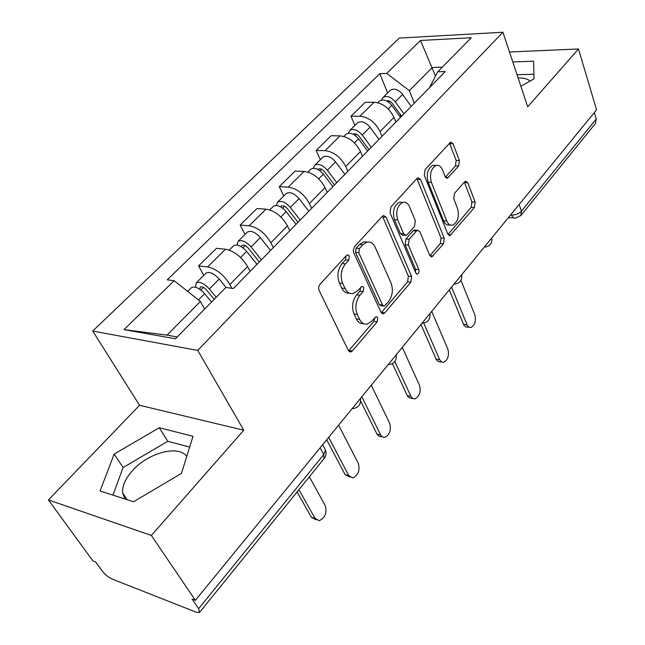 <?xml version="1.0" encoding="UTF-8"?>
<svg xmlns="http://www.w3.org/2000/svg" width="645" height="645" viewBox="0 0 645 645"><rect width="100%" height="100%" fill="white"/><g stroke="black" fill="none" stroke-linecap="round" stroke-linejoin="round"><path stroke-width="0.97" d="M349.324 255.944L347.429 254.807L346.51 255.396L320.033 284.3C318.59 286.203 318.299 288.283 319.17 290.548L348.389 350.558L350.824 351.968L352.347 350.961L377.18 321.774L377.744 317.654L376.083 316.647L371.939 321L367.392 324.008C364.111 324.628 361.514 323.072 359.612 319.348L357.298 314.446C354.758 307.536 355.645 301.126 359.958 295.233L363.208 291.532L363.788 287.339L362.014 286.267L357.798 290.581L353.371 293.459C349.888 294.144 347.115 292.499 345.075 288.517L342.68 283.445C340.044 276.294 340.947 269.779 345.389 263.886L348.735 260.209L349.324 255.944M124.937 498.988L122.615 492.974C122.107 485.903 125.477 478.372 132.725 470.374C148.495 452.653 178.689 444.703 186.736 456.475M458.643 166.039L459.401 160.524L453.072 143.787L450.694 142.053L425.095 169.595L424.305 175.311L447.832 234.087L450.017 235.619L474.389 207.505L475.139 202.103L467.81 182.753L465.601 181.132L464.626 181.793L454.548 193.29L453.79 198.821L457.563 208.504C459.482 216.583 457.853 222.13 452.669 225.161C450.17 225.653 448.202 224.275 446.775 221.001L431.392 182.341C429.344 174.158 430.933 168.514 436.149 165.426C438.89 164.862 441.019 166.378 442.559 169.966L445.098 176.496L447.428 178.165L458.643 166.039L455.41 165.942L456.168 160.436L449.46 142.997M243.762 430.215L139.562 405.286L48.431 499.94L151.365 535.455L243.762 430.215L197.773 350.42L502.906 32.25L527.699 106.82L578.484 48.98L596.569 109.835L195.362 600.326L192.121 599.076L198.636 608.662L323.75 454.58L325.435 449.992L324.298 447.856M151.365 535.455L195.362 600.326M386.089 217.196L383.501 215.535L382.324 216.293L354.565 246.6L353.258 250.437L353.726 252.671L381.018 312.349L383.372 313.801L384.743 312.881L410.833 282.22L411.623 276.503L386.089 217.196L382.799 216.978L382.38 216.236M390.886 206.948L417.025 178.407L418.073 177.722L420.556 179.423L444.268 238.255L443.51 243.81L431.932 256.831L429.699 255.323L419.943 231.845L417.581 230.257L416.444 231.023L409.18 239.271L408.382 245.036L418.79 269.529C419.339 271.722 418.871 273.238 417.388 274.085L415.799 273.045L390.072 212.834L390.886 206.948M518.112 77.989C523.732 77.852 527.707 78.892 530.045 81.093M48.431 499.94L92.904 560.9L95.654 561.956L102.265 571.035C105.159 574.679 108.408 577.34 112.02 579.008L196.37 612.25L199.507 612.46L198.636 608.662M139.562 405.286L92.695 331.054L399.303 38.079L502.906 32.25M578.484 48.98L509.461 51.979M594.343 112.561L596.254 118.986L595.408 123.493L521.233 215.108M250.083 271.408L247.543 266.53C241.665 256.815 234.304 251.05 225.46 249.22L207.553 266.933C216.414 268.892 223.863 274.746 229.902 284.501L231.934 288.299M207.553 266.933L198.579 265.885L203.788 275.383M225.46 249.22L216.478 248.309L198.579 265.885M244.979 234.506L240.142 225.081L249.131 225.806C257.96 227.467 265.208 233.119 270.868 242.77L273.303 247.632M289.815 230.717L287.46 225.871C281.946 216.269 274.786 210.697 265.974 209.157L256.976 208.545L240.142 225.081M283.76 196.016L279.261 186.671L288.25 187.123C297.039 188.509 304.093 193.976 309.406 203.514L311.672 208.335M327.225 192.404L325.032 187.598C319.856 178.109 312.881 172.715 304.109 171.433L295.128 171.094L279.261 186.671M320.339 159.718L316.147 150.454L325.12 150.656C333.86 151.801 340.729 157.09 345.728 166.523L347.832 171.296M362.514 156.259L360.474 151.502C355.597 142.126 348.8 136.909 340.092 135.853L331.127 135.748L316.147 150.454M354.895 125.42L350.985 116.253L359.934 116.229C368.609 117.156 375.301 122.284 380.018 131.596L381.977 136.321M395.853 122.107L393.958 117.398C389.354 108.134 382.727 103.079 374.076 102.241L365.151 102.345L350.985 116.253M204.65 309.052L200.418 301.465L167.047 335.142L177.246 336.948M442.349 67.145L432.295 67.499L409.349 90.647L386.694 73.433L420.5 40.466L471.245 37.733L437.778 71.789L445.219 71.555L233.409 288.492L225.831 287.493L175.432 338.786L124.001 329.619L174.142 280.72L200.418 301.465M386.694 73.433L379.824 73.659L167.24 279.817L174.142 280.72M197.773 350.42L92.695 331.054M159.259 427.732L114.141 454.096L100.08 490.99L133.571 501.77L181.471 473.374L193.016 436.302L159.259 427.732L167.781 441.301L123.106 467.528L112.948 495.134M520.862 86.277L534.068 78.827L533.576 61.194L512.783 61.96M435.52 76.118L420.5 40.466M409.349 90.647L414.267 103.248M387.589 92.969L379.824 73.659M437.778 71.789L429.473 87.68M124.001 329.619L167.047 335.142M189.662 447.066L167.781 441.301M123.106 467.528L114.141 454.096M533.939 74.223L517.016 74.707M346.115 255.831L345.438 259.879L342.084 263.539C337.641 269.425 336.746 275.923 339.383 283.058L342.68 283.445M349.501 293.169C346.244 293.523 343.672 291.838 341.777 288.122L339.383 283.058M363.595 323.637C360.531 323.959 358.112 322.371 356.338 318.888L354.024 313.994C351.485 307.101 352.364 300.707 356.677 294.821L359.934 291.137L360.66 287.347M348.59 350.912L373.923 321.315L374.689 317.775M381.219 312.736L407.6 281.865L408.382 276.157L382.799 216.978M359.386 248.519L358.797 252.743L382.59 305.093L384.251 306.117L388.467 301.667C392.539 295.974 393.394 289.75 391.039 283.002L375.197 247.301C373.189 243.141 370.407 241.424 366.86 242.133L362.837 244.729L359.386 248.519L356.088 248.212L355.508 252.437L358.797 252.743M383.372 306.004L381.002 305.698L379.333 304.674L355.508 252.437M367.231 242.044L363.562 241.851L359.539 244.439L362.837 244.729M356.088 248.212L359.539 244.439M433.101 256.049L429.909 255.751L440.293 243.544L441.059 238.005L416.896 178.552M415.388 230.096L413.187 230.773L405.923 239.005L405.133 244.753L415.557 269.207L418.79 269.529M415.501 272.359L415.557 269.207M409.551 206.811C407.946 203.272 405.713 201.788 402.867 202.369C397.215 205.634 395.506 211.487 397.723 219.929L403.633 233.853L406.06 235.441L407.237 234.675L414.525 226.427L415.316 220.687L409.551 206.811M402.456 202.345L399.586 202.183C393.934 205.441 392.225 211.278 394.45 219.703L397.723 219.929M404.963 235.361L402.803 235.183L400.376 233.595L394.45 219.703M445.405 177.125L455.41 165.942M435.359 165.402L432.892 165.33C427.675 168.41 426.087 174.037 428.135 182.204L431.392 182.341M450.186 224.984L449.46 224.936C446.953 225.428 444.986 224.049 443.558 220.783L428.135 182.204M448.017 234.49L471.205 207.327L471.947 201.933L464.36 182.092M214.221 299.312L206.513 289.952C204.005 287.275 201.909 286.307 200.224 287.049L199.934 289.379M216.204 297.297L209.335 288.952C204.118 283.365 199.748 281.341 196.233 282.889L195.459 287.202M226.161 287.541L219.203 279.019C214.027 273.464 209.673 271.472 206.134 273.053L205.723 273.464M298.917 489.684L315.074 518.411L319.235 520.7C325.161 517.83 327.144 512.767 325.193 505.527L309.35 476.8M211.528 302.053L204.626 293.693C199.386 288.089 195.008 286.049 191.501 287.581L191.097 287.976M316.219 519.822L311.43 517.346L297.087 491.95M259.314 261.959L248.188 248.059C245.785 245.439 243.713 244.536 241.98 245.358L241.424 246.761M261.386 259.838L251.082 246.938C246.067 241.472 241.754 239.593 238.142 241.286L237.046 245.044M270.545 250.453L260.354 237.61C255.388 232.168 251.082 230.313 247.454 232.047L247.019 232.474M328.66 437.366L348.727 475.542L352.831 477.929C358.306 475.204 360.128 470.334 358.314 463.336L338.633 425.176M257.016 264.313L246.656 251.389C241.617 245.914 237.304 244.012 233.7 245.697L233.272 246.124M350.122 477.236L345.091 474.615L326.692 439.769M298.022 222.307L287.396 208.649C285.082 206.086 283.042 205.247 281.268 206.134L280.752 206.916M300.191 220.098L290.339 207.424C285.517 202.078 281.268 200.321 277.576 202.151L276.294 205.489M308.818 211.254L299.07 198.636C294.297 193.315 290.057 191.589 286.348 193.452L285.896 193.895M361.853 396.788L380.824 435.286L382.662 437.1L384.654 437.383C389.725 434.786 391.41 430.11 389.717 423.338L371.302 385.234M296.071 224.315L286.178 211.616C281.333 206.255 277.076 204.489 273.391 206.303L272.948 206.747M382.227 436.85L379.042 436.302L377.196 434.488L360.7 401.15M334.521 184.93L324.346 171.514C322.121 169.006 320.105 168.216 318.308 169.159L317.993 169.498M336.755 182.64L327.329 170.191C322.694 164.959 318.501 163.314 314.744 165.265L313.357 168.281M344.898 174.303L335.569 161.903C330.966 156.695 326.789 155.082 323.024 157.049L322.556 157.517M394.829 361.595L411.091 396.731L412.889 398.61L414.84 398.9C419.548 396.433 421.112 391.91 419.532 385.347L402.278 347.357M332.876 186.615L323.403 174.142C318.751 168.901 314.542 167.249 310.801 169.184L310.342 169.643M412.679 398.489L409.285 397.925L407.479 396.054L392.434 363.683M368.98 149.632L359.233 136.45C357.088 133.991 355.097 133.257 353.275 134.241L353.258 134.257M371.278 147.278L362.248 135.047C357.781 129.927 353.637 128.387 349.84 130.435L348.389 133.201M378.978 139.401L370.028 127.218C365.594 122.123 361.474 120.607 357.661 122.679L357.177 123.147M423.765 323.153L439.858 360.095L441.615 362.022L443.526 362.321C447.904 359.966 449.355 355.605 447.888 349.235L431.707 311.39M367.61 151.035L358.539 138.78C354.049 133.644 349.904 132.096 346.107 134.136L345.631 134.612M441.599 362.014L438.334 361.579L436.472 359.886L420.959 324.524M401.577 116.245L392.216 103.297C390.386 101.096 388.54 100.33 386.686 100.999M403.931 113.842L395.264 101.829C390.943 96.806 386.863 95.371 383.025 97.508L381.55 100.056M411.212 106.385L402.625 94.412C398.344 89.421 394.272 88.002 390.427 90.155L389.935 90.639M401.069 116.769L399.973 114.02M451.573 287.098L467.23 325.225L468.657 327.023L470.81 327.515C474.897 325.265 476.252 321.049 474.873 314.857L460.949 280.325M400.456 117.398L391.749 105.361C387.419 100.33 383.332 98.879 379.494 101.007L379.01 101.491M469.084 327.281L465.674 326.862L463.86 325.12L449.283 289.895M510.526 215.035L511.703 215.108C515.669 215.067 518.927 213.729 521.466 211.092L596.254 118.986M511.324 214.059L511.703 215.108C512.598 217.381 513.863 218.365 515.484 218.058L520.854 215.575L521.466 211.092L519.136 204.505M340.092 135.853L325.12 150.656M304.109 171.433L288.25 187.123M265.974 209.157L249.131 225.806M374.076 102.241L359.934 116.229M393.958 117.398L380.018 131.596M360.474 151.502L345.728 166.523M325.032 187.598L309.406 203.514M287.46 225.871L270.868 242.77M247.543 266.53L229.902 284.501M355.927 404.028L360.063 398.973M391.999 359.934L395.893 355.169M425.99 318.372L429.667 313.881M458.079 279.148L461.554 274.899M488.418 242.052L491.708 238.037M396.215 354.782C396.82 360.749 394.119 364.07 388.121 364.748L388.048 364.764M429.909 313.583C430.505 319.323 427.917 322.565 422.153 323.29L421.935 323.33M461.739 274.673C462.312 280.212 459.821 283.373 454.257 284.147L453.935 284.211M491.845 237.868C492.401 243.23 489.99 246.317 484.621 247.132L484.21 247.204M320.13 447.799L323.75 454.58L323.951 458.764L199.732 612.178M342.084 263.539L345.389 263.886M341.777 288.122L345.075 288.517M359.934 291.137L363.208 291.532M356.677 294.821L359.958 295.233M354.024 313.994L357.298 314.446M356.338 318.888L359.612 319.348M373.923 321.315L377.18 321.774M349.082 350.428L352.347 350.961M345.438 259.879L348.735 260.209M408.382 276.157L411.623 276.503M407.6 281.865L410.833 282.22M381.493 312.446L384.743 312.881M379.333 304.674L382.59 305.093M417.283 179.294L420.556 179.423M441.059 238.005L444.268 238.255M440.293 243.544L443.51 243.81M413.187 230.773L416.444 231.023M405.923 239.005L409.18 239.271M405.133 244.753L408.382 245.036M400.376 233.595L403.633 233.853M445.582 177.391L448.428 177.496M443.558 220.783L446.775 221.001M464.602 182.616L467.81 182.753M471.947 201.933L475.139 202.103M471.205 207.327L474.389 207.505M448.106 234.643L451.113 234.869M449.823 143.738L453.072 143.787M456.168 160.436L459.401 160.524M200.78 290L203.409 287.372M209.335 288.952L219.203 279.019M198.45 299.909L204.626 293.693M311.43 517.346L315.074 518.411M242.947 247.793L245.173 245.568M251.082 246.938L260.354 237.61M240.609 257.476L246.656 251.389M345.091 474.615L348.727 475.542M282.591 208.109L284.469 206.231M290.339 207.424L299.07 198.636M280.857 216.97L286.178 211.616M376.994 434.117L380.623 434.915M319.944 170.723L321.5 169.167M327.329 170.191L335.569 161.903M318.743 178.842L323.403 174.142M407.285 395.667L410.897 396.353M355.185 135.45L356.459 134.168M362.248 135.047L370.028 127.218M354.46 142.884L358.539 138.78M436.084 359.12L439.672 359.7M388.5 102.103L389.516 101.08M395.264 101.829L402.625 94.412M388.201 108.924L391.749 105.361M463.481 324.338L467.053 324.822M122.615 492.974L127.194 499.714M352.073 408.736C358.289 408.075 361.087 404.657 360.466 398.481M322.637 444.728L325.435 449.992C326.531 453.048 326.128 455.862 324.225 458.434M514.025 217.962L508.413 217.615M349.388 351.727L350.824 351.968M382.114 313.623L383.372 313.801M363.562 241.851L366.86 242.133M430.908 256.742L431.932 256.831M414.332 230.015L417.581 230.257M416.622 274.004L417.388 274.085M399.586 202.183L402.867 202.369M446.525 178.125L447.428 178.165M432.892 165.33L436.149 165.426M449.073 235.546L450.017 235.619M196.233 282.889L206.134 273.053M187.663 291.395L191.501 287.581M238.142 241.286L247.454 232.047M229.257 250.107L233.7 245.697M277.576 202.151L286.348 193.452M269.747 209.923L273.391 206.303M314.744 165.265L323.024 157.049M307.867 172.094L310.801 169.184M349.84 130.435L357.661 122.679M343.817 136.417L346.107 134.136M383.025 97.508L390.427 90.155M377.776 102.708L379.494 101.007"/></g></svg>
